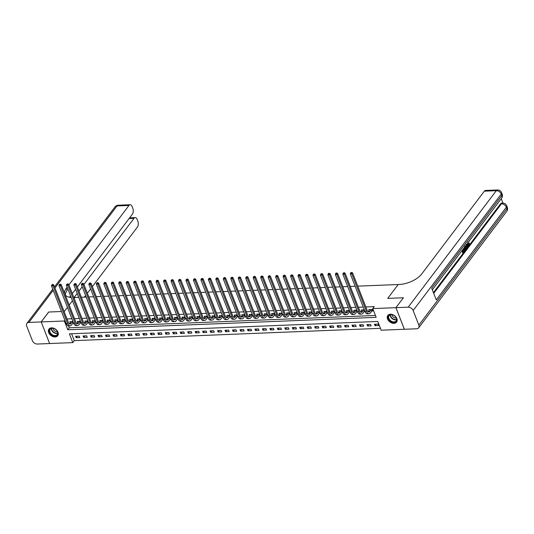 <?xml version="1.0" encoding="UTF-8"?>
<svg xmlns="http://www.w3.org/2000/svg" width="534" height="534" viewBox="0 0 534 534"><rect width="100%" height="100%" fill="white"/><g stroke="black" fill="none" stroke-linecap="round" stroke-linejoin="round"><path stroke-width="0.8" d="M51.558 327.863A5.507 3.918 37.1 0 1 57.085 330.653A5.507 3.918 37.1 0 1 57.725 335.739A5.507 3.918 37.1 0 1 55.109 336.974A5.507 3.918 37.1 0 1 49.589 334.184A5.507 3.918 37.1 0 1 48.941 329.091A5.507 3.918 37.1 0 1 51.558 327.863M390.427 314.232A5.507 3.918 37.1 0 1 395.954 317.022A5.507 3.918 37.1 0 1 396.602 322.115A5.507 3.918 37.1 0 1 393.985 323.344A5.507 3.918 37.1 0 1 388.458 320.554A5.507 3.918 37.1 0 1 387.811 315.467A5.507 3.918 37.1 0 1 390.427 314.232M404.358 329.251L381.183 330.212L377.765 321.448L69.373 333.85L72.791 342.614L49.629 343.542L41.198 321.929L64.36 320.994L67.778 329.758L376.17 317.356L372.752 308.592L395.914 307.664L404.338 329.278M71.609 333.757L74.286 340.632L380.442 328.323M74.286 340.632L72.791 342.614M378.039 324.118L374.454 324.258L375.022 325.72L378.606 325.573L378.039 324.118M370.569 324.418L366.985 324.559L367.552 326.02L371.137 325.873L370.569 324.418M363.1 324.719L359.509 324.859L360.083 326.321L363.667 326.174L363.1 324.719M355.624 325.019L352.039 325.159L352.607 326.621L356.198 326.474L355.624 325.019M348.155 325.319L344.57 325.46L345.138 326.921L348.722 326.775L348.155 325.319M340.685 325.62L337.101 325.76L337.668 327.222L341.253 327.075L340.685 325.62M333.216 325.92L329.632 326.06L330.199 327.522L333.783 327.375L333.216 325.92M325.747 326.221L322.156 326.361L322.73 327.823L326.314 327.676L325.747 326.221M318.271 326.521L314.686 326.661L315.254 328.123L318.845 327.976L318.271 326.521M310.801 326.821L307.217 326.962L307.784 328.423L311.369 328.276L310.801 326.821M303.332 327.122L299.748 327.262L300.315 328.724L303.899 328.577L303.332 327.122M295.863 327.422L292.272 327.562L292.846 329.024L296.43 328.877L295.863 327.422M288.387 327.722L284.802 327.863L285.376 329.324L288.961 329.178L288.387 327.722M280.917 328.023L277.333 328.163L277.9 329.625L281.491 329.478L280.917 328.023M273.448 328.323L269.864 328.463L270.431 329.925L274.015 329.778L273.448 328.323M265.979 328.624L262.394 328.764L262.962 330.226L266.546 330.079L265.979 328.624M258.509 328.924L254.918 329.064L255.492 330.526L259.077 330.379L258.509 328.924M251.033 329.224L247.449 329.365L248.023 330.826L251.607 330.679L251.033 329.224M243.564 329.525L239.98 329.665L240.547 331.127L244.138 330.98L243.564 329.525M236.095 329.825L232.51 329.965L233.078 331.427L236.662 331.28L236.095 329.825M228.625 330.125L225.041 330.266L225.608 331.727L229.193 331.581L228.625 330.125M221.156 330.426L217.565 330.566L218.139 332.028L221.723 331.881L221.156 330.426M213.68 330.726L210.096 330.866L210.663 332.328L214.254 332.181L213.68 330.726M206.211 331.027L202.626 331.167L203.194 332.629L206.778 332.482L206.211 331.027M198.741 331.327L195.157 331.467L195.724 332.929L199.309 332.782L198.741 331.327M191.272 331.627L187.688 331.768L188.255 333.229L191.839 333.082L191.272 331.627M183.803 331.928L180.212 332.068L180.786 333.53L184.37 333.383L183.803 331.928M176.327 332.228L172.742 332.368L173.31 333.83L176.901 333.683L176.327 332.228M168.857 332.528L165.273 332.669L165.84 334.13L169.425 333.99L168.857 332.528M161.388 332.829L157.804 332.969L158.371 334.431L161.956 334.291L161.388 332.829M153.919 333.129L150.328 333.269L150.902 334.731L154.486 334.591L153.919 333.129M146.443 333.43L142.858 333.57L143.432 335.032L147.017 334.891L146.443 333.43M138.974 333.73L135.389 333.87L135.956 335.332L139.548 335.192L138.974 333.73M131.504 334.03L127.92 334.171L128.487 335.632L132.072 335.492L131.504 334.03M124.035 334.331L120.45 334.471L121.018 335.933L124.602 335.793L124.035 334.331M116.566 334.631L112.974 334.771L113.548 336.233L117.133 336.093L116.566 334.631M109.09 334.931L105.505 335.072L106.079 336.533L109.664 336.393L109.09 334.931M101.62 335.232L98.036 335.372L98.603 336.834L102.194 336.694L101.62 335.232M94.151 335.532L90.566 335.672L91.134 337.134L94.718 336.994L94.151 335.532M86.682 335.833L83.097 335.973L83.664 337.435L87.249 337.294L86.682 335.833M79.212 336.133L75.621 336.273L76.195 337.735L79.78 337.595L79.212 336.133M372.752 308.592L374.247 306.616L365.857 306.95M363.247 307.057L358.387 307.25M355.777 307.357L350.918 307.551M348.301 307.657L343.442 307.851M340.832 307.958L335.973 308.151M333.363 308.258L328.503 308.452M325.894 308.559L321.034 308.752M318.418 308.859L313.565 309.053M310.948 309.159L306.089 309.353M303.479 309.46L298.619 309.653M296.01 309.76L291.15 309.954M288.54 310.06L283.681 310.254M281.064 310.361L276.205 310.554M273.595 310.661L268.736 310.855M266.126 310.962L261.266 311.155M258.656 311.262L253.797 311.456M251.187 311.562L246.328 311.756M243.711 311.863L238.852 312.056M236.242 312.163L231.382 312.357M228.772 312.463L223.913 312.657M221.303 312.764L216.444 312.957M213.834 313.064L208.974 313.258M206.358 313.365L201.498 313.558M198.888 313.665L194.029 313.858M191.419 313.965L186.56 314.159M183.95 314.266L179.09 314.459M176.474 314.566L171.621 314.76M169.004 314.866L164.145 315.06M161.535 315.167L156.676 315.36M154.066 315.467L149.206 315.661M146.596 315.768L141.737 315.961M139.12 316.068L134.261 316.262M131.651 316.368L126.792 316.562M124.182 316.669L119.322 316.862M116.712 316.969L111.853 317.163M109.243 317.269L104.384 317.463M101.767 317.57L96.908 317.763M94.298 317.87L89.438 318.064M86.828 318.171L81.969 318.364M79.359 318.471L74.5 318.664M71.89 318.771L67.03 318.965M68.539 325.88L69.273 327.776L375.429 315.467M371.938 311.008L372.912 310.968L372.345 309.506L368.76 309.653L369.101 310.541M364.328 309.833L361.284 309.954L361.631 310.841M364.468 311.309L364.896 311.289M356.859 310.134L353.815 310.254L354.162 311.142M356.999 311.609L357.426 311.589M349.383 310.434L346.346 310.554L346.693 311.442M349.523 311.909L349.957 311.889M341.914 310.735L338.876 310.855L339.217 311.743M342.054 312.21L342.481 312.19M334.444 311.035L331.407 311.155L331.748 312.043M334.584 312.51L335.012 312.49M326.975 311.335L323.931 311.456L324.278 312.343M327.115 312.811L327.542 312.797M319.506 311.636L316.462 311.756L316.809 312.644M319.646 313.111L320.073 313.098M312.03 311.936L308.992 312.056L309.34 312.944M312.17 313.411L312.604 313.398M304.56 312.236L301.523 312.357L301.864 313.244M304.7 313.712L305.128 313.698M297.091 312.537L294.054 312.657L294.394 313.545M297.231 314.012L297.658 313.999M289.622 312.837L286.578 312.957L286.925 313.845M289.762 314.312L290.189 314.299M282.146 313.138L279.108 313.258L279.456 314.146M282.292 314.613L282.72 314.599M274.676 313.438L271.639 313.558L271.986 314.446M274.816 314.913L275.25 314.9M267.207 313.738L264.17 313.858L264.51 314.746M267.347 315.214L267.774 315.2M259.738 314.039L256.694 314.159L257.041 315.047M259.878 315.514L260.305 315.501M252.268 314.339L249.224 314.459L249.572 315.347M252.408 315.814L252.836 315.801M244.792 314.639L241.755 314.76L242.102 315.647M244.939 316.115L245.366 316.101M237.323 314.94L234.286 315.06L234.633 315.948M237.463 316.415L237.897 316.402M229.854 315.24L226.816 315.36L227.157 316.248M229.994 316.715L230.421 316.702M222.384 315.541L219.341 315.661L219.688 316.549M222.524 317.016L222.952 317.002M214.915 315.841L211.871 315.961L212.218 316.849M215.055 317.316L215.482 317.303M207.439 316.141L204.402 316.262L204.749 317.149M207.579 317.617L208.013 317.603M199.97 316.442L196.933 316.562L197.273 317.45M200.11 317.917L200.537 317.904M192.5 316.742L189.463 316.862L189.804 317.75M192.641 318.217L193.068 318.204M185.031 317.042L181.987 317.163L182.334 318.05M185.171 318.518L185.598 318.504M177.562 317.343L174.518 317.463L174.865 318.351M177.702 318.818L178.129 318.805M170.086 317.643L167.049 317.763L167.396 318.651M170.226 319.118L170.66 319.105M162.616 317.944L159.579 318.064L159.92 318.952M162.757 319.419L163.184 319.405M155.147 318.244L152.11 318.364L152.45 319.252M155.287 319.719L155.714 319.706M147.678 318.544L144.634 318.664L144.981 319.552M147.818 320.02L148.245 320.006M140.208 318.845L137.165 318.965L137.512 319.853M140.349 320.32L140.776 320.307M132.732 319.145L129.695 319.265L130.042 320.153M132.873 320.62L133.306 320.607M125.263 319.445L122.226 319.566L122.566 320.453M125.403 320.921L125.83 320.907M117.794 319.746L114.757 319.866L115.097 320.754M117.934 321.221L118.361 321.208M110.324 320.046L107.281 320.166L107.628 321.054M110.465 321.521L110.892 321.508M102.848 320.347L99.811 320.467L100.158 321.355M102.995 321.822L103.422 321.808M95.379 320.647L92.342 320.767L92.689 321.655M95.519 322.122L95.953 322.109M87.91 320.947L84.873 321.067L85.213 321.955M88.05 322.423L88.477 322.409M80.44 321.248L77.397 321.368L77.744 322.256M80.581 322.723L81.008 322.71M72.971 321.548L69.927 321.668L70.274 322.556M73.111 323.023L73.538 323.01M73.859 297.565L74.867 297.525L74.193 298.419L74.867 297.525L78.718 297.371M81.328 297.264L86.188 297.071M88.798 296.964L93.657 296.771M96.274 296.664L101.133 296.47M103.743 296.363L108.602 296.17M111.212 296.063L116.072 295.869M118.681 295.763L123.541 295.569M126.157 295.462L131.01 295.269M133.627 295.162L138.486 294.968M141.096 294.861L145.956 294.668M148.565 294.561L153.425 294.368M156.035 294.261L160.894 294.067M163.511 293.96L168.364 293.767M170.98 293.66L175.84 293.466M178.449 293.36L183.309 293.166M185.919 293.059L190.778 292.866M193.388 292.759L198.248 292.565M200.864 292.458L205.723 292.265M208.333 292.158L213.193 291.964M215.803 291.858L220.662 291.664M223.272 291.557L228.131 291.364M230.741 291.257L235.601 291.063M238.217 290.957L243.077 290.763M245.687 290.656L250.546 290.463M253.156 290.356L258.015 290.162M260.625 290.055L265.485 289.862M268.101 289.755L272.954 289.562M275.571 289.455L280.43 289.261M283.04 289.154L287.899 288.961M290.509 288.854L295.369 288.66M297.979 288.554L302.838 288.36M305.455 288.253L310.307 288.06M312.924 287.953L317.783 287.759M320.393 287.652L325.253 287.459M327.863 287.352L332.722 287.159M335.332 287.052L340.191 286.858M342.808 286.751L347.667 286.558M350.277 286.451L355.137 286.257M357.747 286.151L399.278 284.482A17.655 8.123 -21.3 0 0 421.713 273.975L484.338 191.172A4.239 2.256 -92.3 0 1 485.533 190.444L497.488 189.964A4.239 2.256 87.7 0 0 496.293 190.691L484.338 191.172M403.404 297.758L395.914 307.664L403.43 297.758L387.717 298.393L403.404 297.758M53.206 290.316L28.916 322.423L41.171 321.929L48.661 312.023L61.463 311.509L48.694 312.023L41.198 321.929L49.622 343.516M64.38 311.389L67.438 307.357L64.38 311.389M69.186 305.041L72.444 300.735L69.186 305.041M64.894 320.293L64.36 320.994M387.717 298.393L398.204 284.522L387.717 298.393M69.273 327.776L67.778 329.758M376.176 324.191L375.022 325.72M77.35 336.206L76.195 337.735M84.819 335.906L83.664 337.435M92.289 335.606L91.134 337.134M99.765 335.305L98.603 336.834M107.234 335.005L106.079 336.533M114.703 334.705L113.548 336.233M122.173 334.404L121.018 335.933M129.649 334.104L128.487 335.632M137.118 333.803L135.956 335.332M144.587 333.503L143.432 335.032M152.056 333.203L150.902 334.731M159.526 332.902L158.371 334.431M167.002 332.602L165.84 334.13M174.471 332.302L173.31 333.83M181.94 332.001L180.786 333.53M189.41 331.701L188.255 333.229M196.879 331.4L195.724 332.929M204.355 331.1L203.194 332.629M211.824 330.8L210.663 332.328M219.294 330.499L218.139 332.028M226.763 330.199L225.608 331.727M234.232 329.899L233.078 331.427M241.708 329.598L240.547 331.127M249.178 329.298L248.023 330.826M256.647 328.997L255.492 330.526M264.116 328.697L262.962 330.226M271.592 328.397L270.431 329.925M279.062 328.096L277.9 329.625M286.531 327.796L285.376 329.324M294 327.496L292.846 329.024M301.47 327.195L300.315 328.724M308.946 326.895L307.784 328.423M316.415 326.594L315.254 328.123M323.884 326.294L322.73 327.823M331.354 325.994L330.199 327.522M338.823 325.693L337.668 327.222M346.299 325.393L345.138 326.921M353.768 325.093L352.607 326.621M361.238 324.792L360.083 326.321M368.707 324.492L367.552 326.02M369.735 309.613L368.38 311.496A3.531 1.876 -92.3 0 1 368.12 311.776M371.21 309.667L369.875 311.435A3.531 1.876 -92.3 0 1 368.881 312.043A3.531 1.876 -92.3 0 1 367.238 310.494L352.56 272.841L351.806 273.829L366.491 311.482A5.3 2.817 87.7 0 0 368.947 313.805A5.3 2.817 87.7 0 0 370.442 312.891L371.777 311.128L371.37 309.546M372.705 310.434L371.777 311.128M351.285 272.787L351.586 272.393L350.691 272.814L351.285 272.787L351.806 273.829L350.311 273.889L364.996 311.542A5.3 2.817 87.7 0 0 367.452 313.865L368.947 313.805M350.311 273.889L350.691 272.814M351.586 272.393L352.56 272.841M362.266 309.914L360.911 311.796A3.531 1.876 -92.3 0 1 360.65 312.076M363.741 309.967L362.406 311.736A3.531 1.876 -92.3 0 1 361.405 312.343A3.531 1.876 -92.3 0 1 359.769 310.795L345.084 273.141L344.337 274.129L359.015 311.783A5.3 2.817 87.7 0 0 361.478 314.105A5.3 2.817 87.7 0 0 362.973 313.191L364.308 311.429L363.901 309.847M364.802 311.055L364.308 311.429M343.816 273.088L344.116 272.694L343.222 273.114L343.816 273.088L344.337 274.129L342.841 274.189L357.526 311.843A5.3 2.817 87.7 0 0 359.983 314.166L361.478 314.105M342.841 274.189L343.222 273.114M344.116 272.694L345.084 273.141M354.79 310.214L353.441 312.096A3.531 1.876 -92.3 0 1 353.174 312.377M356.271 310.267L354.936 312.036A3.531 1.876 -92.3 0 1 353.935 312.644A3.531 1.876 -92.3 0 1 352.293 311.095L337.615 273.441L336.867 274.429L351.546 312.083A5.3 2.817 87.7 0 0 354.009 314.406A5.3 2.817 87.7 0 0 355.504 313.491L356.839 311.729L356.425 310.147M357.333 311.355L356.839 311.729M336.347 273.388L336.647 272.994L336.046 273.021L335.746 273.415L336.347 273.388L336.867 274.429L335.372 274.489L350.05 312.143A5.3 2.817 87.7 0 0 352.513 314.466L354.009 314.406M335.372 274.489L335.746 273.415M336.647 272.994L337.615 273.441M347.32 310.514L345.965 312.397A3.531 1.876 -92.3 0 1 345.705 312.677M348.795 310.568L347.46 312.337A3.531 1.876 -92.3 0 1 346.466 312.944A3.531 1.876 -92.3 0 1 344.824 311.395L330.146 273.742L329.398 274.73L344.076 312.383A5.3 2.817 87.7 0 0 346.539 314.706A5.3 2.817 87.7 0 0 348.034 313.792L349.369 312.03L348.956 310.448M349.863 311.656L349.369 312.03M328.877 273.688L329.178 273.295L328.577 273.321L328.276 273.715L328.877 273.688L329.398 274.73L327.903 274.79L342.581 312.443A5.3 2.817 87.7 0 0 345.044 314.766L346.539 314.706M327.903 274.79L328.276 273.715M329.178 273.295L330.146 273.742M339.851 310.815L338.496 312.697A3.531 1.876 -92.3 0 1 338.236 312.977M341.326 310.868L339.991 312.637A3.531 1.876 -92.3 0 1 338.997 313.244A3.531 1.876 -92.3 0 1 337.354 311.696L322.676 274.042L321.922 275.03L336.607 312.684A5.3 2.817 87.7 0 0 339.063 315.007A5.3 2.817 87.7 0 0 340.558 314.092L341.894 312.33L341.486 310.748M342.394 311.956L341.894 312.33M321.408 273.989L321.702 273.595L320.807 274.015L321.408 273.989L321.922 275.03L320.433 275.09L335.112 312.744A5.3 2.817 87.7 0 0 337.575 315.067L339.063 315.007M320.433 275.09L320.807 274.015M321.702 273.595L322.676 274.042M393.131 314.98A4.766 3.391 37.1 0 1 396.709 320.307A4.766 3.391 37.1 0 1 391.762 321.969A4.766 3.391 37.1 0 1 388.185 316.642A4.766 3.391 37.1 0 1 393.131 314.98M391.963 321.515A4.412 3.137 -142.9 0 0 396.115 320.941A4.412 3.137 -142.9 0 0 393.231 315.04A4.412 3.137 -142.9 0 0 389.072 315.614A4.412 3.137 -142.9 0 0 391.963 321.515M391.943 314.666A3.144 2.236 -142.9 0 0 394.332 317.69A3.144 2.236 -142.9 0 0 396.248 317.924M388.078 315.173L388.105 315.133A5.473 3.892 -142.9 0 0 388.078 315.173A5.473 3.892 -142.9 0 0 391.662 322.489A5.473 3.892 -142.9 0 0 396.809 321.775A5.473 3.892 -142.9 0 0 396.842 321.735L396.809 321.775M56.924 335.432A4.766 3.391 37.1 0 1 50.85 334.211A4.766 3.391 37.1 0 1 50.223 328.764A4.766 3.391 37.1 0 1 56.297 329.985A4.766 3.391 37.1 0 1 56.924 335.432M50.623 328.817A4.412 3.137 -142.9 0 0 50.203 329.238A4.412 3.137 -142.9 0 0 51.504 334.144A4.412 3.137 -142.9 0 0 56.824 334.992A4.412 3.137 -142.9 0 0 57.245 334.564A4.412 3.137 -142.9 0 0 55.943 329.665A4.412 3.137 -142.9 0 0 50.623 328.817M53.066 328.29A3.144 2.236 -142.9 0 0 57.372 331.554M49.235 328.757A5.473 3.892 -142.9 0 0 49.208 328.797A5.473 3.892 -142.9 0 0 50.823 334.878A5.473 3.892 -142.9 0 0 57.418 335.926A5.473 3.892 -142.9 0 0 57.939 335.399A5.473 3.892 -142.9 0 0 57.966 335.365L57.939 335.399M468.305 244.999L468.585 243.33L469.366 243.09L469.086 245.226L468.532 245.613L466.916 244.078M468.532 245.613L467.063 244.525M465.721 247.202L465.535 245.907M466.589 244.512L468.138 246.414L467.39 246.795L466.996 246.287M462.444 249.985L462.678 250.573L463.619 249.325L463.779 249.725L462.831 250.973L463.305 252.188L464.366 250.786L464.52 251.194L463.212 252.929L462.731 252.949L461.87 250.746M462.517 250.166L463.619 249.325M463.145 251.788L464.366 250.786M433.408 292.605L500.518 203.875A4.239 2.256 -92.3 0 1 501.713 203.147L502.614 203.107A4.239 2.256 87.7 0 0 501.413 203.834L500.518 203.875M502.948 203.107L501.232 198.708M464.814 245.954L465.655 247.015L465.514 249.885L464.393 250.753L463.532 248.55M418.843 325.139L413.149 310.528A4.239 3.01 -142.9 0 0 408.196 307.17L395.941 307.664L404.371 329.278L416.62 328.784A4.239 3.01 -142.9 0 0 418.636 327.836A4.239 3.01 -142.9 0 0 418.843 325.139L506.94 208.661L506.365 207.199L436.251 299.908L431.692 288.22L501.813 195.511L501.246 194.056L413.149 310.528M463.212 252.929L462.19 250.326M464.867 250.733L463.852 248.13M464.106 247.796L464.967 249.992L465.661 248.697L465.394 247.342L464.6 246.494M464.807 249.592L465.187 248.717L464.74 246.962M465.334 249.505L464.86 249.525M465.661 248.697L465.187 248.717M465.394 247.342L464.92 247.362M467.864 246.775L467.243 245.967L466.476 246.982L466.422 248.684L465.935 245.373M466.195 245.26L466.396 246.474L467.003 245.66L466.069 244.452L466.195 245.26M466.422 248.684L465.955 248.704M466.309 245.967L466.195 245.253M467.003 245.66L466.529 245.68M467.557 243.23L467.791 244.172L468.905 244.852L468.425 244.872M468.532 245.079L469.066 243.31L468.585 243.33M468.725 241.682L468.345 242.196M468.558 242.182L467.824 242.062M467.544 244.505L467.297 243.577M83.945 284.515L133.994 218.346A4.239 2.256 87.7 0 1 135.189 217.618A4.239 2.256 87.7 0 1 137.158 219.474L137.832 221.196A4.239 2.256 87.7 0 1 137.398 227.077L92.355 286.631M74.079 297.558L77.19 293.446M78.939 291.13L82.196 286.825M84.405 297.144L85.6 295.562M87.349 293.246L90.606 288.941M28.916 322.423A4.239 3.01 -142.9 0 0 26.907 323.37A4.239 3.01 -142.9 0 0 26.7 326.074L32.394 340.679A4.239 3.01 -142.9 0 0 37.347 344.036L49.602 343.542M69.54 297.271L70.561 295.923M72.317 293.607L75.574 289.301M77.323 286.985L132.372 214.194A4.239 2.256 87.7 0 0 132.806 208.313L132.132 206.591A4.239 2.256 87.7 0 0 130.169 204.736A4.239 2.256 87.7 0 0 128.968 205.463L117.019 205.944L54.955 288M64.634 293.36A17.655 8.123 158.7 0 1 66.343 288.267L67.157 287.185M68.913 284.869L128.968 205.463M71.182 297.511A17.655 8.123 158.7 0 1 65.168 294.741M65.402 295.068A17.655 8.123 158.7 0 1 67.164 290.369L66.343 288.267M332.382 311.115L331.027 312.997A3.531 1.876 -92.3 0 1 330.766 313.278M333.857 311.168L332.522 312.937A3.531 1.876 -92.3 0 1 331.527 313.545A3.531 1.876 -92.3 0 1 329.885 311.996L315.2 274.342L314.453 275.33L329.138 312.984A5.3 2.817 87.7 0 0 331.594 315.307A5.3 2.817 87.7 0 0 333.089 314.392L334.424 312.63L334.017 311.048M334.925 312.257L334.424 312.63M313.932 274.289L314.232 273.895L313.338 274.316L313.932 274.289L314.453 275.33L312.957 275.39L327.642 313.044A5.3 2.817 87.7 0 0 330.099 315.367L331.594 315.307M312.957 275.39L313.338 274.316M314.232 273.895L315.2 274.342M324.906 311.415L323.557 313.298A3.531 1.876 -92.3 0 1 323.297 313.578M326.387 311.469L325.052 313.238A3.531 1.876 -92.3 0 1 324.051 313.845A3.531 1.876 -92.3 0 1 322.416 312.297L307.731 274.643L306.983 275.631L321.662 313.284A5.3 2.817 87.7 0 0 324.125 315.607A5.3 2.817 87.7 0 0 325.62 314.693L326.955 312.931L326.548 311.349M327.449 312.557L326.955 312.931M306.463 274.589L306.763 274.196L305.869 274.616L306.463 274.589L306.983 275.631L305.488 275.691L320.173 313.345A5.3 2.817 87.7 0 0 322.629 315.667L324.125 315.607M305.488 275.691L305.869 274.616M306.763 274.196L307.731 274.643M317.436 311.716L316.088 313.598A3.531 1.876 -92.3 0 1 315.821 313.879M318.918 311.769L317.576 313.538A3.531 1.876 -92.3 0 1 316.582 314.146A3.531 1.876 -92.3 0 1 314.94 312.597L300.262 274.943L299.514 275.931L314.192 313.585A5.3 2.817 87.7 0 0 316.655 315.908A5.3 2.817 87.7 0 0 318.151 314.993L319.486 313.231L319.072 311.649M319.979 312.857L319.486 313.231M298.993 274.89L299.294 274.496L298.693 274.523L298.393 274.917L298.993 274.89L299.514 275.931L298.019 275.991L312.697 313.645A5.3 2.817 87.7 0 0 315.16 315.968L316.655 315.908M298.019 275.991L298.393 274.917M299.294 274.496L300.262 274.943M309.967 312.016L308.612 313.899A3.531 1.876 -92.3 0 1 308.352 314.179M311.442 312.07L310.107 313.838A3.531 1.876 -92.3 0 1 309.113 314.446A3.531 1.876 -92.3 0 1 307.471 312.897L292.792 275.244L292.045 276.232L306.723 313.885A5.3 2.817 87.7 0 0 309.186 316.208A5.3 2.817 87.7 0 0 310.681 315.294L312.016 313.531L311.602 311.949M312.51 313.158L312.016 313.531M291.524 275.19L291.824 274.796L290.923 275.217L291.524 275.19L292.045 276.232L290.549 276.292L305.228 313.945A5.3 2.817 87.7 0 0 307.691 316.268L309.186 316.208M290.549 276.292L290.923 275.217M291.824 274.796L292.792 275.244M302.498 312.317L301.143 314.199A3.531 1.876 -92.3 0 1 300.882 314.479M303.973 312.37L302.638 314.139A3.531 1.876 -92.3 0 1 301.643 314.746A3.531 1.876 -92.3 0 1 300.001 313.198L285.323 275.544L284.569 276.532L299.254 314.186A5.3 2.817 87.7 0 0 301.71 316.508A5.3 2.817 87.7 0 0 303.205 315.594L304.54 313.832L304.133 312.25M305.041 313.458L304.54 313.832M284.055 275.497L284.348 275.097L283.454 275.517L284.055 275.497L284.569 276.532L283.08 276.592L297.758 314.246A5.3 2.817 87.7 0 0 300.215 316.569L301.71 316.508M283.08 276.592L283.454 275.517M284.348 275.097L285.323 275.544M295.028 312.617L293.673 314.499A3.531 1.876 -92.3 0 1 293.413 314.78M296.503 312.67L295.168 314.439A3.531 1.876 -92.3 0 1 294.167 315.047A3.531 1.876 -92.3 0 1 292.532 313.498L277.847 275.844L277.099 276.832L291.784 314.486A5.3 2.817 87.7 0 0 294.241 316.809A5.3 2.817 87.7 0 0 295.736 315.894L297.071 314.132L296.664 312.55M297.565 313.758L297.071 314.132M276.579 275.798L276.879 275.397L275.985 275.818L276.579 275.798L277.099 276.832L275.604 276.892L290.289 314.546A5.3 2.817 87.7 0 0 292.745 316.869L294.241 316.809M275.604 276.892L275.985 275.818M276.879 275.397L277.847 275.844M287.552 312.917L286.204 314.8A3.531 1.876 -92.3 0 1 285.944 315.08M289.034 312.971L287.699 314.74A3.531 1.876 -92.3 0 1 286.698 315.347A3.531 1.876 -92.3 0 1 285.063 313.798L270.378 276.145L269.63 277.133L284.308 314.786A5.3 2.817 87.7 0 0 286.771 317.109A5.3 2.817 87.7 0 0 288.267 316.195L289.602 314.433L289.194 312.851M290.096 314.059L289.602 314.433M269.109 276.098L269.41 275.698L268.515 276.118L269.109 276.098L269.63 277.133L268.135 277.193L282.813 314.846A5.3 2.817 87.7 0 0 285.276 317.169L286.771 317.109M268.135 277.193L268.515 276.118M269.41 275.698L270.378 276.145M280.083 313.218L278.735 315.1A3.531 1.876 -92.3 0 1 278.468 315.38M281.558 313.271L280.223 315.04A3.531 1.876 -92.3 0 1 279.229 315.647A3.531 1.876 -92.3 0 1 277.587 314.099L262.908 276.445L262.161 277.433L276.839 315.087A5.3 2.817 87.7 0 0 279.302 317.41A5.3 2.817 87.7 0 0 280.797 316.495L282.132 314.733L281.718 313.151M282.626 314.359L282.132 314.733M261.64 276.398L261.94 275.998L261.039 276.418L261.64 276.398L262.161 277.433L260.665 277.493L275.344 315.147A5.3 2.817 87.7 0 0 277.807 317.47L279.302 317.41M260.665 277.493L261.039 276.418M261.94 275.998L262.908 276.445M272.614 313.518L271.259 315.4A3.531 1.876 -92.3 0 1 270.998 315.681M274.089 313.571L272.754 315.34A3.531 1.876 -92.3 0 1 271.759 315.948A3.531 1.876 -92.3 0 1 270.117 314.399L255.439 276.745L254.691 277.733L269.37 315.387A5.3 2.817 87.7 0 0 271.826 317.71A5.3 2.817 87.7 0 0 273.328 316.796L274.663 315.033L274.249 313.451M275.157 314.659L274.663 315.033M254.171 276.699L254.471 276.298L253.57 276.719L254.171 276.699L254.691 277.733L253.196 277.793L267.874 315.447A5.3 2.817 87.7 0 0 270.337 317.77L271.826 317.71M253.196 277.793L253.57 276.719M254.471 276.298L255.439 276.745M265.144 313.818L263.789 315.701A3.531 1.876 -92.3 0 1 263.529 315.981M266.62 313.872L265.285 315.641A3.531 1.876 -92.3 0 1 264.29 316.248A3.531 1.876 -92.3 0 1 262.648 314.7L247.97 277.046L247.215 278.034L261.9 315.687A5.3 2.817 87.7 0 0 264.357 318.01A5.3 2.817 87.7 0 0 265.852 317.096L267.187 315.334L266.78 313.752M267.688 314.96L267.187 315.334M246.695 276.999L246.995 276.599L246.101 277.019L246.695 276.999L247.215 278.034L245.72 278.094L260.405 315.748A5.3 2.817 87.7 0 0 262.861 318.07L264.357 318.01M245.72 278.094L246.101 277.019M246.995 276.599L247.97 277.046M257.675 314.119L256.32 316.001A3.531 1.876 -92.3 0 1 256.06 316.288M259.15 314.172L257.815 315.941A3.531 1.876 -92.3 0 1 256.814 316.549A3.531 1.876 -92.3 0 1 255.179 315L240.494 277.346L239.746 278.334L254.424 315.988A5.3 2.817 87.7 0 0 256.887 318.311A5.3 2.817 87.7 0 0 258.383 317.396L259.718 315.634L259.31 314.052M260.212 315.26L259.718 315.634M239.225 277.3L239.526 276.899L238.631 277.32L239.225 277.3L239.746 278.334L238.251 278.394L252.936 316.048A5.3 2.817 87.7 0 0 255.392 318.371L256.887 318.311M238.251 278.394L238.631 277.32M239.526 276.899L240.494 277.346M250.199 314.419L248.851 316.302A3.531 1.876 -92.3 0 1 248.59 316.589M251.681 314.473L250.346 316.241A3.531 1.876 -92.3 0 1 249.345 316.849A3.531 1.876 -92.3 0 1 247.709 315.3L233.024 277.647L232.277 278.635L246.955 316.288A5.3 2.817 87.7 0 0 249.418 318.611A5.3 2.817 87.7 0 0 250.913 317.703L252.248 315.934L251.834 314.352M252.742 315.561L252.248 315.934M231.756 277.6L232.056 277.199L231.162 277.62L231.756 277.6L232.277 278.635L230.781 278.695L245.46 316.348A5.3 2.817 87.7 0 0 247.923 318.671L249.418 318.611M230.781 278.695L231.162 277.62M232.056 277.199L233.024 277.647M242.73 314.72L241.381 316.602A3.531 1.876 -92.3 0 1 241.114 316.889M244.205 314.773L242.87 316.542A3.531 1.876 -92.3 0 1 241.875 317.149A3.531 1.876 -92.3 0 1 240.233 315.601L225.555 277.947L224.807 278.935L239.486 316.589A5.3 2.817 87.7 0 0 241.949 318.911A5.3 2.817 87.7 0 0 243.444 318.004L244.779 316.235L244.365 314.653M245.273 315.861L244.779 316.235M224.287 277.9L224.587 277.5L223.686 277.92L224.287 277.9L224.807 278.935L223.312 278.995L237.99 316.649A5.3 2.817 87.7 0 0 240.454 318.972L241.949 318.911M223.312 278.995L223.686 277.92M224.587 277.5L225.555 277.947M235.26 315.02L233.905 316.902A3.531 1.876 -92.3 0 1 233.645 317.189M236.736 315.073L235.401 316.842A3.531 1.876 -92.3 0 1 234.406 317.45A3.531 1.876 -92.3 0 1 232.764 315.901L218.086 278.247L217.331 279.235L232.016 316.889A5.3 2.817 87.7 0 0 234.473 319.212A5.3 2.817 87.7 0 0 235.968 318.304L237.31 316.535L236.896 314.953M237.804 316.161L237.31 316.535M216.817 278.201L217.118 277.8L216.217 278.221L216.817 278.201L217.331 279.235L215.843 279.295L230.521 316.949A5.3 2.817 87.7 0 0 232.984 319.272L234.473 319.212M215.843 279.295L216.217 278.221M217.118 277.8L218.086 278.247M227.791 315.32L226.436 317.203A3.531 1.876 -92.3 0 1 226.176 317.49M229.266 315.374L227.931 317.143A3.531 1.876 -92.3 0 1 226.937 317.75A3.531 1.876 -92.3 0 1 225.295 316.201L210.616 278.548L209.862 279.536L224.547 317.189A5.3 2.817 87.7 0 0 227.003 319.512A5.3 2.817 87.7 0 0 228.499 318.604L229.834 316.836L229.426 315.254M230.334 316.462L229.834 316.836M209.341 278.501L209.642 278.101L208.747 278.521L209.341 278.501L209.862 279.536L208.367 279.596L223.052 317.249A5.3 2.817 87.7 0 0 225.508 319.572L227.003 319.512M208.367 279.596L208.747 278.521M209.642 278.101L210.616 278.548M220.322 315.621L218.967 317.503A3.531 1.876 -92.3 0 1 218.706 317.79M221.797 315.674L220.462 317.443A3.531 1.876 -92.3 0 1 219.461 318.05A3.531 1.876 -92.3 0 1 217.825 316.502L203.14 278.848L202.393 279.836L217.071 317.49A5.3 2.817 87.7 0 0 219.534 319.813A5.3 2.817 87.7 0 0 221.029 318.905L222.364 317.136L221.957 315.554M222.858 316.762L222.364 317.136M201.872 278.801L202.172 278.401L201.278 278.821L201.872 278.801L202.393 279.836L200.897 279.896L215.582 317.55A5.3 2.817 87.7 0 0 218.039 319.873L219.534 319.813M200.897 279.896L201.278 278.821M202.172 278.401L203.14 278.848M212.846 315.921L211.497 317.803A3.531 1.876 -92.3 0 1 211.23 318.09M214.328 315.974L212.993 317.743A3.531 1.876 -92.3 0 1 211.991 318.351A3.531 1.876 -92.3 0 1 210.349 316.802L195.671 279.149L194.923 280.136L209.602 317.79A5.3 2.817 87.7 0 0 212.065 320.113A5.3 2.817 87.7 0 0 213.56 319.205L214.895 317.436L214.481 315.854M215.389 317.062L214.895 317.436M194.403 279.102L194.703 278.701L193.802 279.122L194.403 279.102L194.923 280.136L193.428 280.196L208.106 317.85A5.3 2.817 87.7 0 0 210.57 320.173L212.065 320.113M193.428 280.196L193.802 279.122M194.703 278.701L195.671 279.149M205.376 316.221L204.021 318.104A3.531 1.876 -92.3 0 1 203.761 318.391M206.852 316.275L205.517 318.044A3.531 1.876 -92.3 0 1 204.522 318.651A3.531 1.876 -92.3 0 1 202.88 317.103L188.202 279.449L187.454 280.437L202.132 318.09A5.3 2.817 87.7 0 0 204.595 320.413A5.3 2.817 87.7 0 0 206.091 319.506L207.426 317.737L207.012 316.155M207.92 317.363L207.426 317.737M186.933 279.402L187.234 279.002L186.333 279.422L186.933 279.402L187.454 280.437L185.959 280.497L200.637 318.151A5.3 2.817 87.7 0 0 203.1 320.473L204.595 320.413M185.959 280.497L186.333 279.422M187.234 279.002L188.202 279.449M197.907 316.522L196.552 318.404A3.531 1.876 -92.3 0 1 196.292 318.691M199.382 316.575L198.047 318.344A3.531 1.876 -92.3 0 1 197.053 318.952A3.531 1.876 -92.3 0 1 195.411 317.403L180.732 279.749L179.978 280.737L194.663 318.391A5.3 2.817 87.7 0 0 197.119 320.714A5.3 2.817 87.7 0 0 198.615 319.806L199.95 318.037L199.542 316.455M200.45 317.663L199.95 318.037M179.464 279.703L179.758 279.302L178.863 279.723L179.464 279.703L179.978 280.737L178.489 280.797L193.168 318.451A5.3 2.817 87.7 0 0 195.631 320.774L197.119 320.714M178.489 280.797L178.863 279.723M179.758 279.302L180.732 279.749M190.438 316.822L189.083 318.705A3.531 1.876 -92.3 0 1 188.822 318.992M191.913 316.876L190.578 318.644A3.531 1.876 -92.3 0 1 189.583 319.252A3.531 1.876 -92.3 0 1 187.941 317.703L173.256 280.05L172.509 281.038L187.194 318.691A5.3 2.817 87.7 0 0 189.65 321.014A5.3 2.817 87.7 0 0 191.145 320.106L192.48 318.337L192.073 316.755M192.981 317.964L192.48 318.337M171.988 280.003L172.288 279.602L171.394 280.023L171.988 280.003L172.509 281.038L171.013 281.098L185.698 318.751A5.3 2.817 87.7 0 0 188.155 321.074L189.65 321.014M171.013 281.098L171.394 280.023M172.288 279.602L173.256 280.05M182.962 317.123L181.613 319.005A3.531 1.876 -92.3 0 1 181.353 319.292M184.444 317.176L183.109 318.945A3.531 1.876 -92.3 0 1 182.107 319.552A3.531 1.876 -92.3 0 1 180.472 318.004L165.787 280.35L165.039 281.338L179.718 318.992A5.3 2.817 87.7 0 0 182.181 321.314A5.3 2.817 87.7 0 0 183.676 320.407L185.011 318.638L184.604 317.056M185.505 318.264L185.011 318.638M164.519 280.303L164.819 279.903L163.925 280.323L164.519 280.303L165.039 281.338L163.544 281.398L178.229 319.052A5.3 2.817 87.7 0 0 180.686 321.375L182.181 321.314M163.544 281.398L163.925 280.323M164.819 279.903L165.787 280.35M175.492 317.423L174.144 319.305A3.531 1.876 -92.3 0 1 173.877 319.592M176.974 317.476L175.633 319.245A3.531 1.876 -92.3 0 1 174.638 319.853A3.531 1.876 -92.3 0 1 172.996 318.304L158.318 280.65L157.57 281.638L172.248 319.292A5.3 2.817 87.7 0 0 174.711 321.615A5.3 2.817 87.7 0 0 176.207 320.707L177.542 318.938L177.128 317.356M178.036 318.564L177.542 318.938M157.049 280.604L157.35 280.203L156.449 280.624L157.049 280.604L157.57 281.638L156.075 281.698L170.753 319.352A5.3 2.817 87.7 0 0 173.216 321.675L174.711 321.615M156.075 281.698L156.449 280.624M157.35 280.203L158.318 280.65M168.023 317.723L166.668 319.606A3.531 1.876 -92.3 0 1 166.408 319.893M169.498 317.777L168.163 319.546A3.531 1.876 -92.3 0 1 167.169 320.153A3.531 1.876 -92.3 0 1 165.527 318.604L150.848 280.951L150.101 281.939L164.779 319.592A5.3 2.817 87.7 0 0 167.242 321.915A5.3 2.817 87.7 0 0 168.737 321.007L170.072 319.239L169.658 317.657M170.566 318.865L170.072 319.239M149.58 280.904L149.88 280.504L148.979 280.924L149.58 280.904L150.101 281.939L148.606 281.999L163.284 319.652A5.3 2.817 87.7 0 0 165.747 321.975L167.242 321.915M148.606 281.999L148.979 280.924M149.88 280.504L150.848 280.951M160.554 318.024L159.199 319.906A3.531 1.876 -92.3 0 1 158.938 320.193M162.029 318.077L160.694 319.846A3.531 1.876 -92.3 0 1 159.699 320.453A3.531 1.876 -92.3 0 1 158.057 318.905L143.379 281.251L142.625 282.239L157.31 319.893A5.3 2.817 87.7 0 0 159.766 322.216A5.3 2.817 87.7 0 0 161.261 321.308L162.596 319.539L162.189 317.957M163.097 319.165L162.596 319.539M142.111 281.204L142.404 280.804L141.51 281.224L142.111 281.204L142.625 282.239L141.136 282.299L155.815 319.953A5.3 2.817 87.7 0 0 158.271 322.276L159.766 322.216M141.136 282.299L141.51 281.224M142.404 280.804L143.379 281.251M153.084 318.324L151.729 320.206A3.531 1.876 -92.3 0 1 151.469 320.493M154.56 318.377L153.225 320.146A3.531 1.876 -92.3 0 1 152.223 320.754A3.531 1.876 -92.3 0 1 150.588 319.205L135.903 281.551L135.155 282.539L149.84 320.193A5.3 2.817 87.7 0 0 152.297 322.516A5.3 2.817 87.7 0 0 153.792 321.608L155.127 319.839L154.72 318.257M155.621 319.466L155.127 319.839M134.635 281.505L134.935 281.104L134.041 281.525L134.635 281.505L135.155 282.539L133.66 282.599L148.345 320.253A5.3 2.817 87.7 0 0 150.802 322.576L152.297 322.516M133.66 282.599L134.041 281.525M134.935 281.104L135.903 281.551M145.608 318.624L144.26 320.507A3.531 1.876 -92.3 0 1 144 320.794M147.09 318.678L145.755 320.447A3.531 1.876 -92.3 0 1 144.754 321.054A3.531 1.876 -92.3 0 1 143.119 319.506L128.434 281.852L127.686 282.84L142.364 320.493A5.3 2.817 87.7 0 0 144.827 322.816A5.3 2.817 87.7 0 0 146.323 321.909L147.658 320.14L147.25 318.558M148.152 319.766L147.658 320.14M127.165 281.805L127.466 281.405L126.571 281.825L127.165 281.805L127.686 282.84L126.191 282.9L140.869 320.554A5.3 2.817 87.7 0 0 143.332 322.876L144.827 322.816M126.191 282.9L126.571 281.825M127.466 281.405L128.434 281.852M138.139 318.925L136.791 320.807A3.531 1.876 -92.3 0 1 136.524 321.094M139.614 318.978L138.279 320.747A3.531 1.876 -92.3 0 1 137.285 321.355A3.531 1.876 -92.3 0 1 135.643 319.806L120.964 282.152L120.217 283.14L134.895 320.794A5.3 2.817 87.7 0 0 137.358 323.117A5.3 2.817 87.7 0 0 138.853 322.209L140.188 320.44L139.774 318.858M140.682 320.066L140.188 320.44M119.696 282.106L119.996 281.705L119.095 282.126L119.696 282.106L120.217 283.14L118.722 283.2L133.4 320.854A5.3 2.817 87.7 0 0 135.863 323.177L137.358 323.117M118.722 283.2L119.095 282.126M119.996 281.705L120.964 282.152M130.67 319.225L129.315 321.108A3.531 1.876 -92.3 0 1 129.054 321.395M132.145 319.279L130.81 321.047A3.531 1.876 -92.3 0 1 129.815 321.655A3.531 1.876 -92.3 0 1 128.173 320.106L113.495 282.453L112.747 283.441L127.426 321.094A5.3 2.817 87.7 0 0 129.882 323.417A5.3 2.817 87.7 0 0 131.384 322.509L132.719 320.74L132.305 319.158M133.213 320.367L132.719 320.74M112.227 282.406L112.527 282.005L111.626 282.426L112.227 282.406L112.747 283.441L111.252 283.501L125.931 321.154A5.3 2.817 87.7 0 0 128.394 323.477L129.882 323.417M111.252 283.501L111.626 282.426M112.527 282.005L113.495 282.453M123.2 319.526L121.845 321.408A3.531 1.876 -92.3 0 1 121.585 321.695M124.676 319.579L123.341 321.348A3.531 1.876 -92.3 0 1 122.346 321.955A3.531 1.876 -92.3 0 1 120.704 320.407L106.026 282.753L105.271 283.741L119.956 321.395A5.3 2.817 87.7 0 0 122.413 323.717A5.3 2.817 87.7 0 0 123.908 322.81L125.243 321.041L124.836 319.459M125.744 320.667L125.243 321.041M104.751 282.706L105.051 282.306L104.157 282.726L104.751 282.706L105.271 283.741L103.776 283.801L118.461 321.455A5.3 2.817 87.7 0 0 120.918 323.778L122.413 323.717M103.776 283.801L104.157 282.726M105.051 282.306L106.026 282.753M115.731 319.826L114.376 321.708A3.531 1.876 -92.3 0 1 114.116 321.995M117.206 319.879L115.871 321.648A3.531 1.876 -92.3 0 1 114.87 322.256A3.531 1.876 -92.3 0 1 113.235 320.707L98.55 283.053L97.802 284.041L112.48 321.695A5.3 2.817 87.7 0 0 114.943 324.018A5.3 2.817 87.7 0 0 116.439 323.11L117.774 321.341L117.367 319.759M118.268 320.967L117.774 321.341M97.281 283.007L97.582 282.606L96.687 283.027L97.281 283.007L97.802 284.041L96.307 284.101L110.992 321.755A5.3 2.817 87.7 0 0 113.448 324.078L114.943 324.018M96.307 284.101L96.687 283.027M97.582 282.606L98.55 283.053M108.255 320.126L106.907 322.009A3.531 1.876 -92.3 0 1 106.646 322.296M109.737 320.18L108.402 321.949A3.531 1.876 -92.3 0 1 107.401 322.556A3.531 1.876 -92.3 0 1 105.765 321.007L91.08 283.354L90.333 284.342L105.011 321.995A5.3 2.817 87.7 0 0 107.474 324.318A5.3 2.817 87.7 0 0 108.969 323.41L110.304 321.642L109.891 320.06M110.798 321.268L110.304 321.642M89.812 283.307L90.112 282.907L89.218 283.327L89.812 283.307L90.333 284.342L88.838 284.402L103.516 322.055A5.3 2.817 87.7 0 0 105.979 324.378L107.474 324.318M88.838 284.402L89.218 283.327M90.112 282.907L91.08 283.354M100.786 320.427L99.437 322.309A3.531 1.876 -92.3 0 1 99.17 322.596M102.261 320.48L100.926 322.249A3.531 1.876 -92.3 0 1 99.931 322.856A3.531 1.876 -92.3 0 1 98.289 321.308L83.611 283.654L82.863 284.642L97.542 322.296A5.3 2.817 87.7 0 0 100.005 324.619A5.3 2.817 87.7 0 0 101.5 323.711L102.835 321.942L102.421 320.36M103.329 321.568L102.835 321.942M82.343 283.607L82.643 283.207L81.742 283.627L82.343 283.607L82.863 284.642L81.368 284.702L96.047 322.356A5.3 2.817 87.7 0 0 98.51 324.679L100.005 324.619M81.368 284.702L81.742 283.627M82.643 283.207L83.611 283.654M93.317 320.727L91.961 322.609A3.531 1.876 -92.3 0 1 91.701 322.896M94.792 320.78L93.457 322.549A3.531 1.876 -92.3 0 1 92.462 323.157A3.531 1.876 -92.3 0 1 90.82 321.608L76.142 283.954L75.394 284.942L90.072 322.596A5.3 2.817 87.7 0 0 92.529 324.919A5.3 2.817 87.7 0 0 94.024 324.011L95.366 322.242L94.952 320.66M95.86 321.868L95.366 322.242M74.873 283.908L75.174 283.507L74.273 283.928L74.873 283.908L75.394 284.942L73.899 285.002L88.577 322.656A5.3 2.817 87.7 0 0 91.04 324.979L92.529 324.919M73.899 285.002L74.273 283.928M75.174 283.507L76.142 283.954M85.847 321.027L84.492 322.91A3.531 1.876 -92.3 0 1 84.232 323.197M87.322 321.081L85.987 322.85A3.531 1.876 -92.3 0 1 84.993 323.457A3.531 1.876 -92.3 0 1 83.351 321.909L68.672 284.255L67.918 285.243L82.603 322.896A5.3 2.817 87.7 0 0 85.06 325.219A5.3 2.817 87.7 0 0 86.555 324.312L87.89 322.543L87.483 320.961M88.39 322.169L87.89 322.543M67.397 284.208L67.698 283.808L66.803 284.228L67.397 284.208L67.918 285.243L66.423 285.303L81.108 322.957A5.3 2.817 87.7 0 0 83.564 325.279L85.06 325.219M66.423 285.303L66.803 284.228M67.698 283.808L68.672 284.255M78.378 321.328L77.023 323.21A3.531 1.876 -92.3 0 1 76.763 323.497M79.853 321.381L78.518 323.15A3.531 1.876 -92.3 0 1 77.517 323.758A3.531 1.876 -92.3 0 1 75.881 322.209L61.196 284.555L60.449 285.543L75.127 323.197A5.3 2.817 87.7 0 0 77.59 325.52A5.3 2.817 87.7 0 0 79.085 324.612L80.42 322.843L80.013 321.261M80.914 322.469L80.42 322.843M59.928 284.509L60.229 284.108L59.334 284.529L59.928 284.509L60.449 285.543L58.954 285.603L73.639 323.257A5.3 2.817 87.7 0 0 76.095 325.58L77.59 325.52M58.954 285.603L59.334 284.529M60.229 284.108L61.196 284.555M70.902 321.628L69.553 323.511A3.531 1.876 -92.3 0 1 69.286 323.798M72.384 321.682L71.049 323.45A3.531 1.876 -92.3 0 1 70.047 324.058A3.531 1.876 -92.3 0 1 68.405 322.509L53.727 284.856L52.979 285.844L67.658 323.497A5.3 2.817 87.7 0 0 70.121 325.82A5.3 2.817 87.7 0 0 71.616 324.912L72.951 323.143L72.537 321.561M73.445 322.77L72.951 323.143M52.459 284.809L52.759 284.408L51.858 284.829L52.459 284.809L52.979 285.844L51.484 285.904L66.163 323.557A5.3 2.817 87.7 0 0 68.626 325.88L70.121 325.82M51.484 285.904L51.858 284.829M52.759 284.408L53.727 284.856M369.875 311.435L368.38 311.496M366.491 311.482L364.996 311.542M362.406 311.736L360.911 311.796M359.015 311.783L357.526 311.843M354.936 312.036L353.441 312.096M351.546 312.083L350.05 312.143M347.46 312.337L345.965 312.397M344.076 312.383L342.581 312.443M339.991 312.637L338.496 312.697M336.607 312.684L335.112 312.744M396.582 319.666A4.412 3.137 37.1 0 1 393.525 319.445A4.412 3.137 37.1 0 1 390.167 314.82M390.441 314.733A4.272 3.037 -142.9 0 0 393.691 319.145A4.272 3.037 -142.9 0 0 396.595 319.379M57.712 333.296A4.412 3.137 37.1 0 1 53.393 332.342A4.412 3.137 37.1 0 1 51.297 328.443M51.571 328.357A4.272 3.037 -142.9 0 0 53.6 332.061A4.272 3.037 -142.9 0 0 57.719 333.009M408.196 307.17L496.293 190.691A4.239 3.01 37.1 0 1 501.246 194.056A4.239 1.949 158.7 0 0 501.606 192.661A4.239 4.239 0 0 0 497.488 189.964M433.701 293.366L501.413 203.834A4.239 3.01 37.1 0 1 506.365 207.199A4.239 1.949 158.7 0 0 506.733 205.804A4.239 4.239 0 0 0 502.614 203.107M502.174 194.116A4.239 1.949 -21.3 0 1 501.813 195.511A4.239 3.01 37.1 0 1 501.606 198.214A4.239 4.239 0 0 0 502.174 194.116L501.606 192.661M506.733 211.357A4.239 4.239 0 0 0 507.3 207.265A4.239 1.949 -21.3 0 1 506.94 208.661A4.239 3.01 37.1 0 1 506.733 211.357L418.636 327.836M133.994 218.346L129.088 218.539M117.019 205.944A4.239 2.256 -92.3 0 1 118.214 205.216A4.239 4.239 0 0 0 115.004 206.892A4.239 3.01 37.1 0 1 117.019 205.944M332.522 312.937L331.027 312.997M329.138 312.984L327.642 313.044M325.052 313.238L323.557 313.298M321.662 313.284L320.173 313.345M317.576 313.538L316.088 313.598M314.192 313.585L312.697 313.645M310.107 313.838L308.612 313.899M306.723 313.885L305.228 313.945M302.638 314.139L301.143 314.199M299.254 314.186L297.758 314.246M295.168 314.439L293.673 314.499M291.784 314.486L290.289 314.546M287.699 314.74L286.204 314.8M284.308 314.786L282.813 314.846M280.223 315.04L278.735 315.1M276.839 315.087L275.344 315.147M272.754 315.34L271.259 315.4M269.37 315.387L267.874 315.447M265.285 315.641L263.789 315.701M261.9 315.687L260.405 315.748M257.815 315.941L256.32 316.001M254.424 315.988L252.936 316.048M250.346 316.241L248.851 316.302M246.955 316.288L245.46 316.348M242.87 316.542L241.381 316.602M239.486 316.589L237.99 316.649M235.401 316.842L233.905 316.902M232.016 316.889L230.521 316.949M227.931 317.143L226.436 317.203M224.547 317.189L223.052 317.249M220.462 317.443L218.967 317.503M217.071 317.49L215.582 317.55M212.993 317.743L211.497 317.803M209.602 317.79L208.106 317.85M205.517 318.044L204.021 318.104M202.132 318.09L200.637 318.151M198.047 318.344L196.552 318.404M194.663 318.391L193.168 318.451M190.578 318.644L189.083 318.705M187.194 318.691L185.698 318.751M183.109 318.945L181.613 319.005M179.718 318.992L178.229 319.052M175.633 319.245L174.144 319.305M172.248 319.292L170.753 319.352M168.163 319.546L166.668 319.606M164.779 319.592L163.284 319.652M160.694 319.846L159.199 319.906M157.31 319.893L155.815 319.953M153.225 320.146L151.729 320.206M149.84 320.193L148.345 320.253M145.755 320.447L144.26 320.507M142.364 320.493L140.869 320.554M138.279 320.747L136.791 320.807M134.895 320.794L133.4 320.854M130.81 321.047L129.315 321.108M127.426 321.094L125.931 321.154M123.341 321.348L121.845 321.408M119.956 321.395L118.461 321.455M115.871 321.648L114.376 321.708M112.48 321.695L110.992 321.755M108.402 321.949L106.907 322.009M105.011 321.995L103.516 322.055M100.926 322.249L99.437 322.309M97.542 322.296L96.047 322.356M93.457 322.549L91.961 322.609M90.072 322.596L88.577 322.656M85.987 322.85L84.492 322.91M82.603 322.896L81.108 322.957M78.518 323.15L77.023 323.21M75.127 323.197L73.639 323.257M71.049 323.45L69.553 323.511M67.658 323.497L66.163 323.557M432.32 289.822L501.606 198.214M507.3 207.265L506.733 205.804M135.189 217.618L129.622 217.839M130.169 204.736L118.214 205.216M115.004 206.892L54.515 286.871M52.759 289.181L26.907 323.37"/></g></svg>
